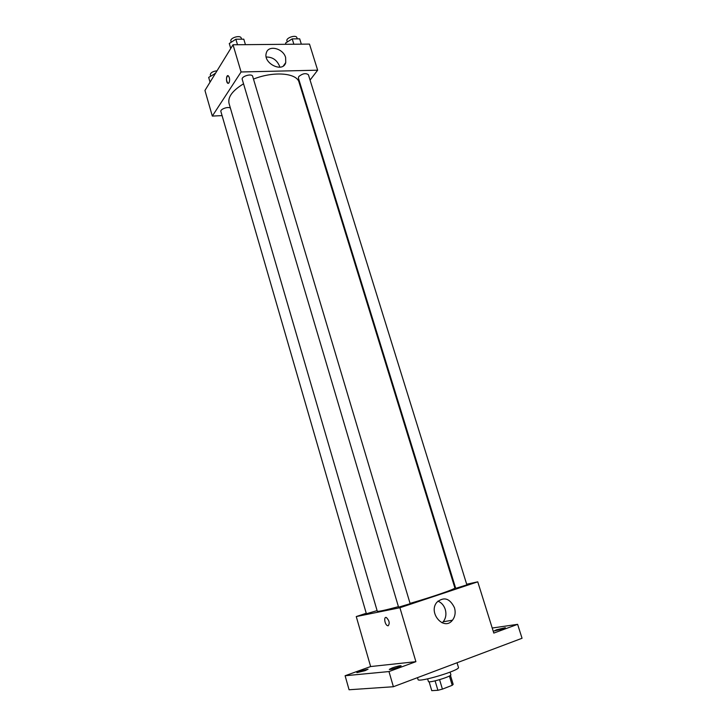 <?xml version="1.0" encoding="UTF-8"?>
<svg xmlns="http://www.w3.org/2000/svg" width="727" height="727" viewBox="0 0 727 727"><rect width="100%" height="100%" fill="white"/><g stroke="black" fill="none" stroke-linecap="round" stroke-linejoin="round"><path stroke-width="1.09" d="M449.404 676.01L452.212 685.307L442.416 689.123L437.918 690.296L431.756 690.65L429.112 681.762M452.212 685.307L453.166 684.371L450.44 675.365M450.086 672.139L450.867 674.747C452.021 676.392 428.348 683.489 428.403 681.49L427.63 678.873M439.59 679.681L442.416 689.123M435.1 680.872L437.918 690.296M417.489 677.655L418.034 679.518C417.816 683.026 460.564 670.203 458.446 667.404L457.029 662.76M492.215 628.028L517.624 624.339L522.05 638.27L393.389 686.733L349.069 689.759L345.107 675.746L370.634 666.55L356.257 616.569L366.254 613.279M496.486 629.791L505.338 627.692L503.02 628.864L494.142 630.972L496.486 629.791M517.624 624.339L493.797 633.081L477.757 581.827L399.914 607.736L415.899 661.679L388.981 671.557L393.389 686.733M454.493 607.763C455.793 612.552 455.111 616.705 452.448 620.222C443.979 631.399 427.821 612.843 436.854 602.283C443.924 596.431 449.804 598.257 454.493 607.763M388.981 671.557L345.107 675.746M392.28 667.895C397.069 666.268 400.023 665.568 401.14 665.796L398.178 667.295C393.362 668.931 390.399 669.64 389.29 669.403L392.28 667.895M359.856 671.175L368.062 669.194L365.108 670.648L356.866 672.639L359.856 671.175M415.899 661.679L370.634 666.55M243.536 83.805C232.495 90.575 227.66 97.1 229.023 103.37L377.268 611.189C377.949 611.78 385.001 610.271 398.423 606.663M410.055 603.383C433.328 596.649 456.002 588.761 454.866 587.907L299.079 82.351C296.952 72.954 273.77 70.955 253.478 79.079M399.914 607.736L356.257 616.569M454.548 586.88L455.211 586.734M466.679 584.235L477.757 581.827M398.578 607.19L410.155 603.71L252.66 76.335C251.987 73.118 241.037 76.335 242.236 79.397L398.578 607.19M230.423 108.159C228.342 106.197 219.927 109.186 220.899 111.54L366.39 613.77L377.104 610.616M456.583 588.098L455.665 588.216L298.379 78.007L298.779 76.526C302.668 73.454 305.885 72.864 308.421 74.772L466.879 584.871L456.583 588.098M388.191 625.774L387.546 625.693C384.683 624.702 383.511 616.187 386.428 617.568C389.345 620.622 389.936 623.357 388.191 625.774M388.2 625.774L387.546 625.693C384.692 624.702 383.511 616.187 386.428 617.559C389.354 620.622 389.945 623.357 388.2 625.774M437.908 601.138C441.443 602.556 443.906 605.337 445.278 609.471C446.56 614.188 445.869 618.286 443.216 621.758L442.143 622.857M310.075 80.079L317.654 70.192L241.082 71.973L212.32 116.075L222.08 115.62M301.732 90.948L302.187 90.357M317.654 70.192L309.493 44.093L233.022 44.774L204.95 90.457L212.32 116.075M233.022 44.774L241.082 71.973M285.629 57.551L285.738 62.586C283.039 73.282 262.774 63.358 266.309 52.98C268.245 44.638 283.257 48.282 285.629 57.551M229.014 82.869L227.86 83.314C225.806 82.351 226.179 74.427 228.233 75.753C229.759 77.644 230.023 80.015 229.014 82.869M228.251 83.414L227.86 83.305C226.033 80.279 226.024 77.725 227.842 75.644M266.227 57.024C272.516 56.979 276.951 60.023 279.55 66.175L279.813 67.22M301.341 44.165L299.678 38.831L292.209 38.876L285.584 43.038L285.865 44.302M285.584 43.038L285.975 44.302M292.209 38.876L293.862 44.229M287.274 41.975L286.938 40.894C285.711 37.813 296.162 34.423 296.898 37.668L297.261 38.84M243.799 39.167L245.444 44.665L243.799 39.167L235.857 39.213L229.278 43.502L230.741 48.482M235.857 39.213L237.502 44.738M231.222 42.23L230.904 41.148C229.641 37.859 240.501 34.669 241.237 38.113L241.564 39.176M215.41 73.436L208.676 77.389L210.048 82.16M214.847 73.454L215.028 74.063M210.639 76.135L210.294 74.917C210.53 72.682 212.775 71.319 217.019 70.81M443.216 621.758L452.448 620.222M283.394 65.893L285.738 62.586"/></g></svg>
